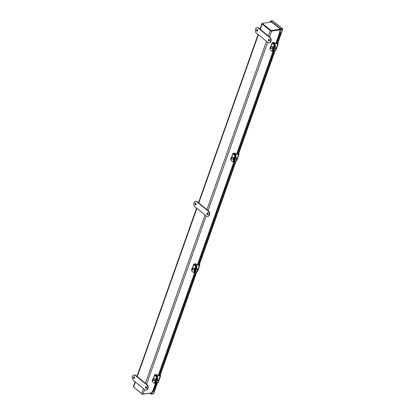 <?xml version="1.0" encoding="UTF-8"?>
<svg xmlns="http://www.w3.org/2000/svg" width="415" height="415" viewBox="0 0 415 415"><rect width="100%" height="100%" fill="white"/><g stroke="black" fill="none" stroke-linecap="round" stroke-linejoin="round"><path stroke-width="0.62" d="M271.612 22.037L262.249 23.328L262.119 23.707L270.964 30.902L280.395 29.6L271.358 30.85M268.417 35.97L270.3 30.658A0.996 0.431 19.5 0 0 271.638 31.073L280.296 29.88M151.76 392.849L143.102 394.048A0.996 0.431 -160.5 0 1 141.764 393.633L143.528 388.648M135.389 382.023L133.625 387.008A0.996 0.431 -160.5 0 1 133.391 386.578L135.093 381.784M262.218 23.427A0.996 0.431 19.5 0 0 261.927 23.603A0.996 0.431 19.5 0 0 262.156 24.034L260.278 29.346M262.342 23.748L270.611 30.617M133.625 387.008L141.764 393.633M270.3 30.658L262.156 24.034M262.249 23.328L271.094 30.528L280.457 29.237L270.777 21.357L270.907 20.983L272.582 20.75L282.485 28.619M271.094 30.528L270.964 30.902M151.729 392.948L142.293 394.25L133.506 386.894M142.293 394.25L142.397 393.96M270.793 21.367L270.409 22.203M270.699 21.383L270.424 21.155L270.035 22.254M153.322 391.314L152.736 391.412L153.322 391.314M155.428 383.424L152.684 391.174A0.996 0.431 -160.5 0 0 152.736 391.412L153.405 391.288M280.239 32.91L279.876 32.37L280.27 32.412L280.239 32.91M280.322 32.884L280.701 34.02L280.441 34.097L280.063 32.967L276.343 43.471M280.27 32.412L280.255 32.048M279.85 32.085A0.996 0.431 19.5 0 0 279.829 32.126A0.996 0.431 19.5 0 0 279.876 32.37M280.701 34.02L277.324 43.544M275.015 50.075L238.122 154.261M235.808 160.792L198.915 264.978M196.601 271.503L159.708 375.694M157.394 382.22L154.292 390.987M280.441 34.097L277.101 43.528M274.787 50.054L237.894 154.245M235.585 160.771L198.686 264.962M196.378 271.488L159.479 375.674M157.171 382.205L154.032 391.07M152.85 391.428L152.336 391.231L152.679 391.184M157.71 382.246L153.757 393.41L151.719 393.985L152.611 391.459M277.588 43.03L282.433 29.341L280.488 29.346L279.591 31.872L279.871 32.1L280.763 29.574L282.433 29.341L282.262 28.63L280.592 28.863L270.907 20.983M279.871 32.1L280.499 32.022L280.275 32.567M151.719 393.985L151.439 393.757L152.336 391.231M282.433 29.341L282.262 28.63L272.582 20.75M280.488 29.346L280.763 29.574M150.536 393.109L151.366 393.788L151.231 394.162L153.088 393.794M150.028 393.181L151.231 394.162M282.262 28.63L282.06 29.18L280.457 29.237L280.592 28.863M270.87 21.092L270.424 21.155M271.841 51.112L272.344 51.107A0.742 0.436 -90.5 0 0 272.707 50.755L272.204 50.76A0.742 0.436 89.5 0 1 271.841 51.112A0.742 0.436 89.5 0 1 271.607 50.998L270.02 49.333A0.747 0.322 19.5 0 1 269.921 49.079L270.243 48.176M273.993 45.707L274.497 45.702A0.742 0.436 -90.5 0 0 274.351 44.68L272.816 42.994L274.647 42.688L274.253 42.366L272.39 42.626A0.747 0.322 19.5 0 0 272.157 42.761A0.747 0.322 19.5 0 0 272.256 43.02L273.843 44.685A0.742 0.436 89.5 0 1 273.993 45.707L272.204 50.76M272.333 46.615A1.022 0.597 89.5 0 1 272.484 46.579A1.022 0.597 89.5 0 1 273.091 47.595A1.022 0.597 89.5 0 1 272.505 48.622A1.022 0.597 89.5 0 1 272.354 48.586M274.497 45.702L272.707 50.755M271.773 46.864A1.022 0.597 89.5 0 1 272.183 46.584A1.022 0.597 89.5 0 1 272.79 47.595A1.022 0.597 89.5 0 1 272.199 48.622A1.022 0.597 89.5 0 1 271.882 48.472A1.022 0.597 89.5 0 1 271.789 48.348M274.647 42.688L274.424 43.331M232.633 161.824L233.137 161.824A0.742 0.436 -90.5 0 0 233.505 161.471L232.997 161.476A0.742 0.436 89.5 0 1 232.633 161.824A0.742 0.436 89.5 0 1 232.4 161.715L230.813 160.05A0.747 0.322 19.5 0 1 230.714 159.791L231.036 158.888M234.786 156.424L235.289 156.419A0.742 0.436 -90.5 0 0 235.144 155.397L233.609 153.711L235.445 153.405L235.046 153.083L233.183 153.343A0.747 0.322 19.5 0 0 232.95 153.477A0.747 0.322 19.5 0 0 233.048 153.732L234.636 155.402A0.742 0.436 89.5 0 1 234.786 156.424L232.997 161.476M233.126 157.332A1.022 0.597 89.5 0 1 233.277 157.295A1.022 0.597 89.5 0 1 233.884 158.312A1.022 0.597 89.5 0 1 233.297 159.334A1.022 0.597 89.5 0 1 233.147 159.303M235.289 156.419L233.505 161.471M232.566 157.581A1.022 0.597 89.5 0 1 232.976 157.295A1.022 0.597 89.5 0 1 233.583 158.312A1.022 0.597 89.5 0 1 232.997 159.339A1.022 0.597 89.5 0 1 232.675 159.189A1.022 0.597 89.5 0 1 232.582 159.064M235.445 153.405L235.217 154.043M193.426 272.541L193.929 272.536A0.742 0.436 -90.5 0 0 194.298 272.183L193.789 272.188A0.742 0.436 89.5 0 1 193.426 272.541A0.742 0.436 89.5 0 1 193.193 272.432L191.606 270.762A0.747 0.322 19.5 0 1 191.507 270.507L191.829 269.605M195.579 267.141L196.082 267.136A0.742 0.436 -90.5 0 0 195.937 266.114L194.402 264.428L196.238 264.122L195.844 263.8L193.976 264.059A0.747 0.322 19.5 0 0 193.743 264.194A0.747 0.322 19.5 0 0 193.841 264.448L195.434 266.119A0.742 0.436 89.5 0 1 195.579 267.141L193.789 272.188M193.919 268.043A1.022 0.597 89.5 0 1 194.075 268.012A1.022 0.597 89.5 0 1 194.677 269.024A1.022 0.597 89.5 0 1 194.09 270.051A1.022 0.597 89.5 0 1 193.94 270.02M196.082 267.136L194.298 272.183M193.364 268.298A1.022 0.597 89.5 0 1 193.769 268.012A1.022 0.597 89.5 0 1 194.376 269.029A1.022 0.597 89.5 0 1 193.789 270.056A1.022 0.597 89.5 0 1 193.473 269.906A1.022 0.597 89.5 0 1 193.374 269.781M196.238 264.122L196.01 264.76M154.219 383.258L154.728 383.252A0.742 0.436 -90.5 0 0 155.091 382.9L154.582 382.905A0.742 0.436 89.5 0 1 154.219 383.258A0.742 0.436 89.5 0 1 153.991 383.149L152.398 381.478A0.747 0.322 19.5 0 1 152.3 381.224L152.621 380.322M156.372 377.852L156.88 377.847A0.742 0.436 -90.5 0 0 156.73 376.83L155.2 375.144L157.031 374.838L156.637 374.517L154.769 374.776A0.747 0.322 19.5 0 0 154.536 374.911A0.747 0.322 19.5 0 0 154.634 375.165L156.227 376.83A0.742 0.436 89.5 0 1 156.372 377.852L154.582 382.905M154.712 378.76A1.022 0.597 89.5 0 1 154.868 378.724A1.022 0.597 89.5 0 1 155.469 379.741A1.022 0.597 89.5 0 1 154.883 380.768A1.022 0.597 89.5 0 1 154.733 380.737M156.88 377.847L155.091 382.9M154.157 379.014A1.022 0.597 89.5 0 1 154.562 378.729A1.022 0.597 89.5 0 1 155.169 379.746A1.022 0.597 89.5 0 1 154.582 380.773A1.022 0.597 89.5 0 1 154.266 380.617A1.022 0.597 89.5 0 1 154.167 380.498M157.031 374.838L156.803 375.476M272.961 51.18A0.742 0.306 -83 0 0 273.091 51.284A0.742 0.306 -83 0 0 273.407 50.926L273.008 50.879A0.742 0.306 97 0 1 272.691 51.232A0.742 0.306 97 0 1 272.556 51.128L272.51 51.05M277.521 42.989L277.946 43.259A0.747 0.322 -160.5 0 1 278.232 43.663A0.747 0.322 -160.5 0 1 277.811 43.803L274.502 43.637L275.197 44.862L274.792 44.815A0.742 0.306 97 0 1 274.797 45.826L275.197 45.878L273.407 50.926M274.797 45.826L273.008 50.879M275.197 45.878A0.742 0.306 -83 0 0 275.197 44.862M273.661 48.078L273.018 49.888A0.789 0.327 97 0 1 272.982 49.987M273.744 49.976L275.576 50.116A0.747 0.322 19.5 0 0 275.996 49.976L278.232 43.663M274.792 44.815L274.097 43.637A0.747 0.322 -160.5 0 1 274.066 43.471A0.747 0.322 -160.5 0 1 274.486 43.331L277.531 43.559L277.448 43.196M274.165 48.799L274.932 48.794A1.214 0.711 -90.5 0 0 275.586 48.01A1.214 0.711 -90.5 0 0 275.394 46.677L275.088 46.682A1.214 0.711 -90.5 0 0 274.969 46.532M270.699 47.933A0.591 0.348 89.5 0 1 270.149 47.211A0.591 0.348 89.5 0 1 270.699 47.933M270.186 48.078A0.742 0.436 -90.5 0 0 270.217 48.135A0.742 0.436 -90.5 0 0 270.533 48.358A0.742 0.436 -90.5 0 0 270.896 48.005A0.742 0.436 -90.5 0 0 270.902 47.253A0.742 0.436 -90.5 0 0 270.518 46.874A0.742 0.436 -90.5 0 0 270.207 47.108A0.742 0.436 -90.5 0 0 270.181 47.165M274.17 48.773A1.214 0.711 -90.5 0 0 274.626 48.223A1.214 0.711 -90.5 0 0 274.704 47.274M233.754 161.897A0.742 0.306 -83 0 0 233.884 162A0.742 0.306 -83 0 0 234.2 161.643L233.801 161.596A0.742 0.306 97 0 1 233.484 161.949A0.742 0.306 97 0 1 233.349 161.845L233.303 161.762M238.314 153.706L238.739 153.975A0.747 0.322 -160.5 0 1 239.024 154.375A0.747 0.322 -160.5 0 1 238.604 154.515L235.507 154.281L235.99 155.578L235.585 155.532A0.742 0.306 97 0 1 235.59 156.543L235.99 156.59L234.2 161.643M235.59 156.543L233.801 161.596M235.99 156.59A0.742 0.306 -83 0 0 235.99 155.578M234.454 158.795L233.811 160.605A0.789 0.327 97 0 1 233.775 160.704M234.537 160.693L236.368 160.833A0.747 0.322 19.5 0 0 236.789 160.693L239.024 154.375M235.585 155.532L234.89 154.354A0.747 0.322 -160.5 0 1 234.859 154.188A0.747 0.322 -160.5 0 1 235.279 154.048L238.324 154.276L238.241 153.908M234.957 159.516L235.725 159.51A1.214 0.711 -90.5 0 0 236.379 158.727A1.214 0.711 -90.5 0 0 236.187 157.394L235.881 157.394A1.214 0.711 -90.5 0 0 235.762 157.244M231.492 158.644A0.591 0.348 89.5 0 1 230.942 157.923A0.591 0.348 89.5 0 1 231.492 158.644M230.984 158.795A0.742 0.436 -90.5 0 0 231.01 158.852A0.742 0.436 -90.5 0 0 231.326 159.075A0.742 0.436 -90.5 0 0 231.689 158.722A0.742 0.436 -90.5 0 0 231.695 157.97A0.742 0.436 -90.5 0 0 231.311 157.591A0.742 0.436 -90.5 0 0 230.999 157.819A0.742 0.436 -90.5 0 0 230.973 157.876M234.963 159.49A1.214 0.711 -90.5 0 0 235.419 158.94A1.214 0.711 -90.5 0 0 235.497 157.991M194.547 272.608A0.742 0.306 -83 0 0 194.682 272.717A0.742 0.306 -83 0 0 194.998 272.359L194.594 272.307A0.742 0.306 97 0 1 194.277 272.665A0.742 0.306 97 0 1 194.142 272.562L194.096 272.479M199.107 264.422L199.537 264.692A0.747 0.322 -160.5 0 1 199.817 265.092A0.747 0.322 -160.5 0 1 199.397 265.232L196.3 264.998L196.783 266.295L196.378 266.248A0.742 0.306 97 0 1 196.383 267.26L196.783 267.307L194.998 272.359M196.383 267.26L194.594 272.307M196.783 267.307A0.742 0.306 -83 0 0 196.783 266.295M195.247 269.506L194.604 271.322A0.789 0.327 97 0 1 194.568 271.415M195.33 271.41L197.161 271.545A0.747 0.322 19.5 0 0 197.582 271.405L199.817 265.092M196.378 266.248L195.683 265.071A0.747 0.322 -160.5 0 1 195.652 264.905A0.747 0.322 -160.5 0 1 196.072 264.765L199.122 264.993L199.039 264.625M195.75 270.232L196.518 270.222A1.214 0.711 -90.5 0 0 197.172 269.444A1.214 0.711 -90.5 0 0 196.98 268.111L196.674 268.111A1.214 0.711 -90.5 0 0 196.554 267.96M192.29 269.361A0.591 0.348 89.5 0 1 191.74 268.64A0.591 0.348 89.5 0 1 192.29 269.361M191.777 269.511A0.742 0.436 -90.5 0 0 191.803 269.568A0.742 0.436 -90.5 0 0 192.119 269.792A0.742 0.436 -90.5 0 0 192.482 269.439A0.742 0.436 -90.5 0 0 192.487 268.687A0.742 0.436 -90.5 0 0 192.104 268.308A0.742 0.436 -90.5 0 0 191.797 268.536A0.742 0.436 -90.5 0 0 191.766 268.593M195.761 270.207A1.214 0.711 -90.5 0 0 196.212 269.657A1.214 0.711 -90.5 0 0 196.29 268.707M155.34 383.325A0.742 0.306 -83 0 0 155.475 383.429A0.742 0.306 -83 0 0 155.791 383.076L155.386 383.024A0.742 0.306 97 0 1 155.07 383.382A0.742 0.306 97 0 1 154.935 383.278L154.888 383.195M159.905 375.139L160.33 375.409A0.747 0.322 -160.5 0 1 160.61 375.808A0.747 0.322 -160.5 0 1 160.19 375.949L157.093 375.715L157.576 377.012L157.176 376.96A0.742 0.306 97 0 1 157.176 377.972L157.581 378.024L155.791 383.076M157.176 377.972L155.386 383.024M157.581 378.024A0.742 0.306 -83 0 0 157.576 377.012M156.04 380.223L155.397 382.039A0.789 0.327 97 0 1 155.36 382.132M156.128 382.127L157.954 382.262A0.747 0.322 19.5 0 0 158.374 382.122L160.61 375.808M157.176 376.96L156.476 375.788A0.747 0.322 -160.5 0 1 156.445 375.622A0.747 0.322 -160.5 0 1 156.865 375.482L159.915 375.71L159.832 375.342M156.543 380.949L157.311 380.939A1.214 0.711 -90.5 0 0 157.965 380.161A1.214 0.711 -90.5 0 0 157.773 378.822L157.467 378.828A1.214 0.711 -90.5 0 0 157.347 378.677M153.083 380.078A0.591 0.348 89.5 0 1 152.533 379.357A0.591 0.348 89.5 0 1 153.083 380.078M152.57 380.228A0.742 0.436 -90.5 0 0 152.601 380.285A0.742 0.436 -90.5 0 0 152.912 380.508A0.742 0.436 -90.5 0 0 153.275 380.156A0.742 0.436 -90.5 0 0 153.28 379.403A0.742 0.436 -90.5 0 0 152.896 379.025A0.742 0.436 -90.5 0 0 152.59 379.253A0.742 0.436 -90.5 0 0 152.559 379.31M156.554 380.923A1.214 0.711 -90.5 0 0 157.005 380.373A1.214 0.711 -90.5 0 0 157.083 379.424M269.122 39.326A0.835 0.581 -97.9 0 0 269.335 40.857M268.754 40.831A0.835 0.581 82.1 0 1 268.894 39.295A0.835 0.581 82.1 0 1 269.122 40.95A0.835 0.581 82.1 0 1 268.754 40.831M257.134 29.569A0.835 0.581 -97.9 0 0 257.347 31.099M256.766 31.073A0.835 0.581 82.1 0 1 256.906 29.538A0.835 0.581 82.1 0 1 257.134 31.192A0.835 0.581 82.1 0 1 256.766 31.073M269.06 42.776L269.501 42.714A2.967 2.059 -97.9 0 0 271.161 40.431A2.967 2.059 -97.9 0 0 269.989 37.246L258.706 28.064A2.967 2.059 -97.9 0 0 257.404 27.649L256.968 27.712A2.967 2.059 82.1 0 1 258.265 28.127L269.548 37.309A2.967 2.059 82.1 0 1 270.72 40.494A2.967 2.059 82.1 0 1 269.06 42.776A2.967 2.059 82.1 0 1 267.758 42.361L256.48 33.179A2.967 2.059 82.1 0 1 255.308 29.994A2.967 2.059 82.1 0 1 256.968 27.712M207.63 212.978A0.835 0.581 -97.9 0 0 207.837 214.508M207.261 214.482A0.835 0.581 82.1 0 1 207.401 212.947A0.835 0.581 82.1 0 1 207.63 214.602A0.835 0.581 82.1 0 1 207.261 214.482M195.641 203.22A0.835 0.581 -97.9 0 0 195.854 204.751M195.273 204.725A0.835 0.581 82.1 0 1 195.413 203.189A0.835 0.581 82.1 0 1 195.641 204.844A0.835 0.581 82.1 0 1 195.273 204.725M207.567 216.428L208.008 216.365A2.967 2.059 -97.9 0 0 209.668 214.083A2.967 2.059 -97.9 0 0 208.496 210.898L197.213 201.716A2.967 2.059 -97.9 0 0 195.911 201.301L195.47 201.363A2.967 2.059 82.1 0 1 196.772 201.778L208.055 210.96A2.967 2.059 82.1 0 1 209.227 214.145A2.967 2.059 82.1 0 1 207.567 216.428A2.967 2.059 82.1 0 1 206.265 216.013L194.983 206.831A2.967 2.059 82.1 0 1 193.815 203.646A2.967 2.059 82.1 0 1 195.47 201.363M146.137 386.63A0.835 0.581 -97.9 0 0 146.345 388.155M145.769 388.134A0.835 0.581 82.1 0 1 145.909 386.598A0.835 0.581 82.1 0 1 146.137 388.248A0.835 0.581 82.1 0 1 145.769 388.134M134.149 376.872A0.835 0.581 -97.9 0 0 134.361 378.402M133.78 378.376A0.835 0.581 82.1 0 1 133.921 376.841A0.835 0.581 82.1 0 1 134.149 378.496A0.835 0.581 82.1 0 1 133.78 378.376M146.075 390.074L146.516 390.017A2.967 2.059 -97.9 0 0 148.176 387.735A2.967 2.059 -97.9 0 0 147.003 384.549L135.721 375.368A2.967 2.059 -97.9 0 0 134.419 374.952L133.978 375.015A2.967 2.059 82.1 0 1 135.28 375.43L146.562 384.612A2.967 2.059 82.1 0 1 147.735 387.797A2.967 2.059 82.1 0 1 146.075 390.074A2.967 2.059 82.1 0 1 144.773 389.664L133.49 380.482A2.967 2.059 82.1 0 1 132.318 377.297A2.967 2.059 82.1 0 1 133.978 375.015M271.638 31.073L269.574 36.909M267.67 42.283L208.081 210.561M206.177 215.935L146.588 384.212M144.685 389.586L143.102 394.048M145.432 383.273L205.02 214.996M206.924 209.622L266.513 41.344M258.374 34.72L198.785 202.997M196.881 208.372L137.292 376.649M274.03 49.997L237.136 154.188M234.823 160.714L197.929 264.905M195.621 271.431L158.722 375.617M156.413 382.148L153.145 391.371M153.389 393.752L157.472 382.225M159.967 375.181L196.679 271.509M199.174 264.464L235.886 160.797M238.381 153.747L275.093 50.08M272.256 43.02L270.891 46.874M270.378 48.316L270.02 49.333M274.351 44.68L273.843 44.685M233.048 153.732L231.684 157.591M231.171 159.028L230.813 160.05M235.144 155.397L234.636 155.402M193.841 264.448L192.477 268.303M191.969 269.745L191.606 270.762M195.937 266.114L195.434 266.119M154.634 375.165L153.27 379.02M152.762 380.462L152.398 381.478M156.73 376.83L156.227 376.83M274.714 43.57L274.606 43.871M277.811 43.803L275.576 50.116M277.604 43.29L277.505 43.559M274.097 43.637L273.895 44.203M235.507 154.281L235.398 154.588M238.604 154.515L236.368 160.833M238.397 154.007L238.298 154.276M234.89 154.354L234.688 154.919M196.3 264.998L196.191 265.299M199.397 265.232L197.161 271.545M199.19 264.723L199.091 264.993M195.683 265.071L195.481 265.636M157.093 375.715L156.984 376.016M160.19 375.949L157.954 382.262M159.983 375.435L159.889 375.705M156.476 375.788L156.273 376.348M269.548 37.309L269.989 37.246M258.265 28.127L258.706 28.064M208.055 210.96L208.496 210.898M196.772 201.778L197.213 201.716M146.562 384.612L147.003 384.549M135.28 375.43L135.721 375.368M261.927 23.603L259.982 29.102M258.078 34.481L198.489 202.753M196.585 208.133L136.997 376.405M158.203 375.58L194.635 272.707M197.41 264.863L233.837 161.995M236.617 154.147L273.044 51.278M275.825 43.435L279.829 32.126M282.682 29.341L277.785 43.16M275.332 50.096L238.578 153.872M236.125 160.812L199.371 264.588M196.918 271.529L160.169 375.305M272.484 46.579L272.183 46.584M272.505 48.622L272.199 48.622M272.157 42.761L270.699 46.874M233.277 157.295L232.976 157.295M233.297 159.334L232.997 159.339M232.95 153.477L231.497 157.591M194.075 268.012L193.769 268.012M194.09 270.051L193.789 270.056M193.743 264.194L192.29 268.308M154.868 378.724L154.562 378.729M154.883 380.768L154.582 380.773M154.536 374.911L153.083 379.02M272.691 51.232L273.091 51.284M274.066 43.471L273.833 44.135M272.593 46.859L270.518 46.874M272.608 48.342L270.533 48.358M233.484 161.949L233.884 162M234.859 154.188L234.625 154.852M233.386 157.57L231.311 157.591M233.401 159.059L231.326 159.075M194.277 272.665L194.682 272.717M195.652 264.905L195.418 265.569M194.179 268.287L192.104 268.308M194.194 269.771L192.119 269.792M155.07 383.382L155.475 383.429M156.445 375.622L156.211 376.281M154.977 379.004L152.896 379.025M154.987 380.488L152.912 380.508"/></g></svg>

